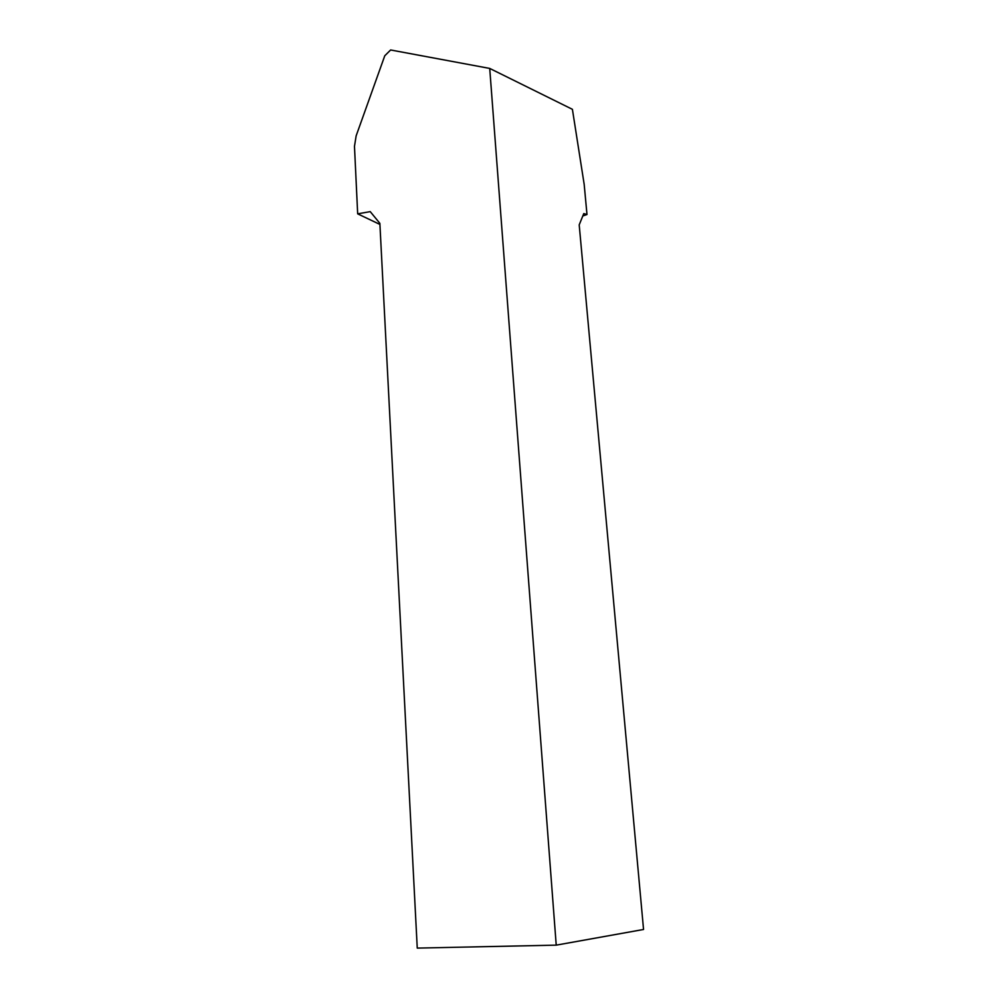 <?xml version="1.0" encoding="UTF-8"?>
<svg xmlns="http://www.w3.org/2000/svg" width="998" height="998" viewBox="0 0 998 998"><rect width="100%" height="100%" fill="white"/><g stroke="black" fill="none" stroke-linecap="round" stroke-linejoin="round"><path stroke-width="1.5" d="M556.223 945.143L643.548 929.475L579.202 224.874L583.768 213.584L586.986 214.52L584.179 184.356L572.403 109.318L489.719 68.425L390.63 49.975L384.766 55.776L356.149 135.84L354.477 146.332L357.671 213.846L370.233 211.626L379.864 223.34L417.251 948.1L556.223 945.143L489.719 68.425M357.671 213.846L379.926 224.438M586.986 214.52L582.795 215.992"/></g></svg>
